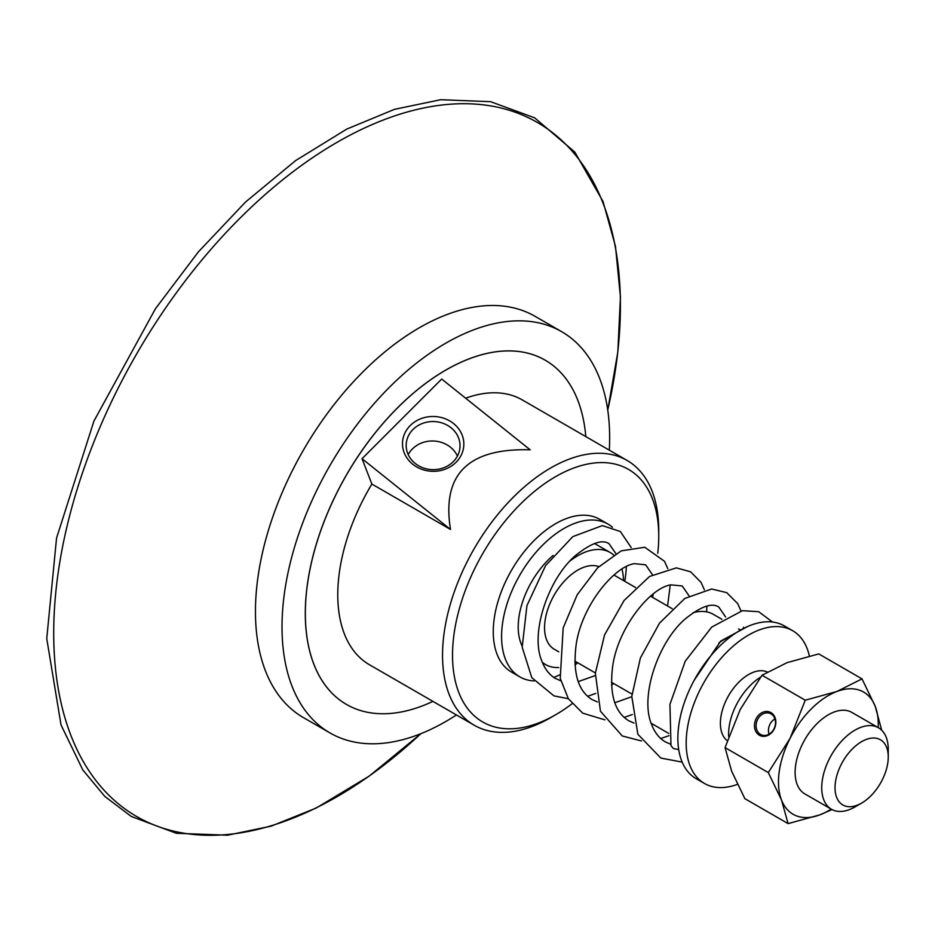 <?xml version="1.0" encoding="UTF-8"?>
<svg xmlns="http://www.w3.org/2000/svg" width="935" height="935" viewBox="0 0 935 935"><rect width="100%" height="100%" fill="white"/><g stroke="black" fill="none" stroke-linecap="round" stroke-linejoin="round"><path stroke-width="1.4" d="M760.552 734.431A11.559 9.408 111.2 0 1 757.303 720.09A11.559 9.408 111.2 0 1 769.984 713.382A11.559 9.408 111.2 0 1 771.036 713.884A11.559 9.408 111.2 0 1 774.285 728.225A11.559 9.408 111.2 0 1 761.616 734.945A11.559 9.408 111.2 0 1 760.552 734.431M759.384 735.226A12.739 10.367 -68.8 0 0 775.851 722.755A12.739 10.367 -68.8 0 0 760.249 713.744A12.739 10.367 -68.8 0 0 759.384 735.226M774.951 718.921A11.559 9.408 -68.8 0 0 769.014 734.197M878.199 727.617A70.557 40.743 120 0 0 875.23 706.322A70.557 40.743 120 0 0 836.954 691.468A70.557 40.743 120 0 0 790.098 738.311A70.557 40.743 120 0 0 781.52 800.021L768.301 772.579L790.098 738.311L805.257 700.21L762.013 675.245L740.216 709.513L725.057 747.614L731.637 771.211L744.856 798.654L788.1 823.618L781.52 800.021A70.557 40.743 120 0 0 819.796 814.876A70.557 40.743 120 0 0 831.157 809.091M768.301 772.579L725.057 747.614M888.25 757.011L888.25 749.332A47.042 27.162 120 0 0 878.503 727.792L851.902 712.435A47.042 27.162 120 0 0 816.945 723.702A47.042 27.162 120 0 0 804.86 793.908L831.472 809.266A47.042 27.162 120 0 0 854.987 806.94L861.638 803.095A37.634 21.727 -60 0 1 835.434 792.868A37.634 21.727 -60 0 1 852.498 748.795A37.634 21.727 -60 0 1 888.25 757.011A37.634 21.727 -60 0 1 861.638 803.095M832.033 809.581L819.796 814.876L788.1 823.618M805.257 700.21L836.954 691.468L862.012 678.88L875.23 706.322L881.705 730.235M862.012 678.88L818.768 653.916L787.06 662.658L762.013 675.245M728.681 736.628A47.042 27.162 -60 0 1 750.431 685.297A47.042 27.162 -60 0 1 760.622 677.092M678.705 749.531L673.539 748.608L670.979 745.698L669.939 704.335L685.25 661.185L711.757 627.058L742.437 610.672L758.682 611.7L772.52 622.032M585.801 436.598A198.746 114.748 120 0 0 545.234 360.22A198.746 114.748 120 0 0 545.21 360.197A198.746 114.748 120 0 0 397.539 407.8A198.746 114.748 120 0 0 346.464 704.429A198.746 114.748 120 0 0 346.488 704.441A198.746 114.748 120 0 0 432.928 701.39M545.234 360.22L545.21 360.197A198.746 114.748 120 0 0 397.574 407.824A198.746 114.748 120 0 0 346.499 704.441L346.464 704.429M456.432 714.959A231.67 133.752 -60 0 1 330.008 732.947A231.67 133.752 -60 0 1 389.544 387.172A231.67 133.752 -60 0 1 561.666 331.68A231.67 133.752 -60 0 1 609.304 450.167M878.503 727.792A47.042 27.162 120 0 0 843.557 739.059A47.042 27.162 120 0 0 831.472 809.266M727.29 740.684A39.831 22.989 -60 0 1 738.872 682.129A39.831 22.989 -60 0 1 767.319 671.996M737.411 784.371A88.194 50.922 -60 0 1 704.452 783.46A88.194 50.922 -60 0 1 727.114 651.824A88.194 50.922 -60 0 1 792.646 630.704A88.194 50.922 -60 0 1 809.359 655.996M704.452 783.46L696.131 778.668A88.194 50.922 -60 0 1 718.805 647.032A88.194 50.922 -60 0 1 784.336 625.901L792.646 630.704M718.875 642.883A64.679 37.342 -60 0 1 731.275 636.186M693.022 612.717A62.715 36.208 -60 0 1 713.382 614.365L721.878 619.262M558.779 651.835L554.291 649.241A47.042 27.162 -60 0 1 566.376 579.034A47.042 27.162 -60 0 1 598.832 566.61M570.14 560.871A64.679 37.342 -60 0 1 610.146 552.491A64.679 37.342 -60 0 1 613.582 554.958M621.927 569.111A64.679 37.342 -60 0 1 623.528 580.588M576.486 662.062A64.679 37.342 -60 0 1 574.896 662.892M558.709 667.52A64.679 37.342 -60 0 1 545.467 664.516A64.679 37.342 -60 0 1 542.3 662.296M522.081 645.921A64.679 37.342 -60 0 1 548.237 559.983A64.679 37.342 -60 0 1 553.123 555.448M594.426 543.527A64.679 37.342 -60 0 1 596.285 544.486L610.146 552.491M534.084 680.96A88.194 50.922 -60 0 1 519.848 676.882A88.194 50.922 -60 0 1 542.522 545.245A88.194 50.922 -60 0 1 608.042 524.126A88.194 50.922 -60 0 1 612.483 527.258M626.286 566.645A88.194 50.922 -60 0 1 624.767 581.301M577.736 662.775A88.194 50.922 -60 0 1 574.99 665.007M559.586 674.86A88.194 50.922 -60 0 1 553.836 677.408M519.848 676.882L511.538 672.09A88.194 50.922 -60 0 1 534.201 540.453A88.194 50.922 -60 0 1 599.732 519.322L608.042 524.126M572.021 703.786A145.825 84.185 -60 0 1 555.635 714.761A145.825 84.185 -60 0 1 454.106 675.093A145.825 84.185 -60 0 1 520.199 504.351A145.825 84.185 -60 0 1 658.743 536.176A145.825 84.185 -60 0 1 657.749 553.275M555.635 714.761L550.645 717.648A152.873 88.264 -60 0 1 474.209 725.221A152.873 88.264 -60 0 1 513.49 497.046A152.873 88.264 -60 0 1 627.081 460.429A152.873 88.264 -60 0 1 658.743 530.414L658.743 536.176M465.63 398.205A152.873 88.264 -60 0 1 522.303 399.935L627.081 460.429M530.168 449.817C468.119 447.982 441.577 474.524 450.518 529.455L371.873 484.061L362.032 458.699L441.694 379.049L530.168 449.817M474.209 725.221L369.43 664.727A152.873 88.264 -60 0 1 371.873 484.061M362.032 458.699L450.518 529.455M412.791 464.274A30.68 27.407 1.7 0 0 463.211 449.606A30.68 27.407 1.7 0 0 423.485 417.828A30.68 27.407 1.7 0 0 412.791 464.274M415.233 463.468A26.916 24.053 -178.3 0 1 406.199 444.791A26.916 24.053 -178.3 0 1 433.828 421.556A26.916 24.053 -178.3 0 1 460.02 446.404A26.916 24.053 -178.3 0 1 443.809 467.734A26.916 24.053 -178.3 0 1 415.233 463.468M330.008 732.947L303.431 717.601A231.67 133.752 -60 0 1 362.967 371.838A231.67 133.752 -60 0 1 535.089 316.334L561.666 331.68M457.425 456.058A26.916 24.053 1.7 0 0 433.244 440.993A26.916 24.053 1.7 0 0 408.209 454.574M420.855 733.683A400.706 231.354 -60 0 1 68.594 729.136A400.706 231.354 -60 0 1 239.687 218.474A400.706 231.354 -60 0 1 603.157 203.456A400.706 231.354 -60 0 1 607.738 409.998M670.582 744.202L665.381 741.899C659.315 738.451 654.71 732.596 651.543 724.333C639.563 696.084 658.521 641.387 685.53 618.678C701.051 606.336 712.143 602.479 718.805 607.084L725.63 616.971M651.999 723.76L651.379 723.877M633.988 723.082L628.788 720.768C614.961 712.388 609.515 694.763 612.46 667.906C617.03 628.811 650.047 587.729 670.874 584.854L682.223 585.953L689.048 595.84M631.779 696.715L614.798 702.758M597.407 701.963L592.194 699.637C578.169 691.094 572.781 673.142 576.018 645.793C580.974 606.733 614.003 566.248 634.573 563.665L645.641 564.833L652.455 574.721M653.214 593.959L652.653 597.395M595.198 675.596L578.204 681.627M560.813 680.832L555.6 678.518C549.546 675.082 544.941 669.226 541.786 660.952C529.806 632.715 548.751 578.017 575.773 555.308C591.282 542.966 602.374 539.109 609.047 543.714L615.873 553.602M682.188 762.119L660.846 758.063L637.857 734.244L631.791 696.4L640.37 658.041L659.502 623.154L684.806 598.458L711.64 588.992L726.729 592.638L737.692 603.589L740.976 610.952M743.43 627.245L743.43 628.519M668.969 735.67L660.764 738.533M641.515 740.976L622.254 735.962L600.445 711.219L595.35 673.235L604.559 634.923L624.101 600.457L649.568 576.463L676.332 567.872L690.626 571.799L701.04 582.353L704.382 589.821M706.837 606.114L706.65 611.864M632.376 714.539L624.171 717.414M604.922 719.856L582.762 713.183L568.363 698.772L560.24 678.366L563.174 627.888L577.175 594.824L597.64 567.79L621.237 550.867L644.799 547.255L664.481 561.28L667.8 568.702M670.255 584.994L667.567 606.009M613.722 683.555L611.525 685.028M595.794 693.419L587.589 696.294M568.34 698.726L553.976 695.874L531.781 677.665L522.186 647.207L526.919 605.623L545.561 565.663L572.793 536.643L602.327 525.61L620.326 531.489L631.207 547.571M694.214 680.248L720.71 641.094L747.416 626.602M740.59 630.061L738.533 628.881M668.7 733.402L651.181 723.281M672.195 608.685L650.515 596.168M635.601 587.554L613.933 575.048M631.955 694.086L611.443 682.246M595.373 672.955L574.861 661.115M545.467 664.516L542.522 662.81M420.925 733.648L369.185 776.12L316.194 808.05L271.15 826.143L227.556 835.2L176.353 833.284L131.286 816.465L104.79 796.398L82.841 769.984L61.044 724.987L46.75 638.57L56.556 538.057L93.932 421.077L155.42 308.749L198.314 251.959L245.508 202.053L295.53 160.656L346.803 129.077L394.547 109.325L440.712 99.706L490.618 101.693L534.691 117.857L574.826 152.113L603.017 201.469L615.475 246.349L620.443 296.956L617.825 352.004L607.75 410.068"/></g></svg>
